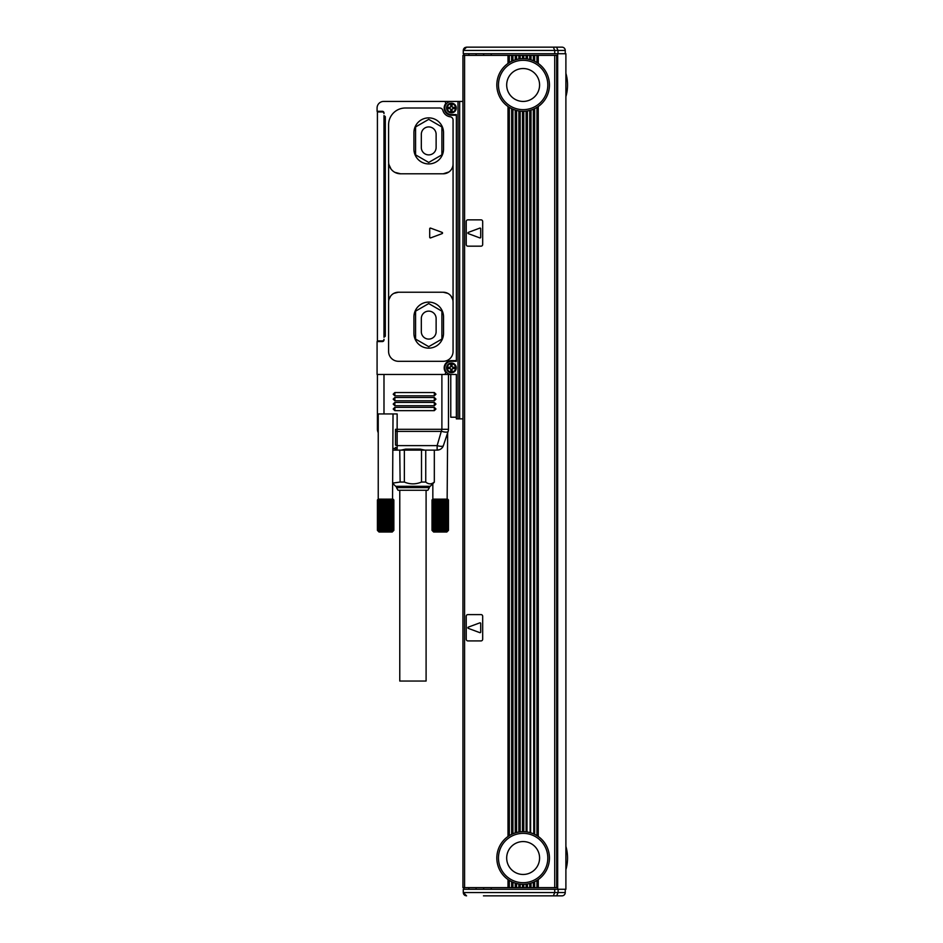 <?xml version="1.0" encoding="UTF-8"?>
<svg xmlns="http://www.w3.org/2000/svg" width="943" height="943" viewBox="0 0 943 943"><rect width="100%" height="100%" fill="white"/><g stroke="black" fill="none" stroke-linecap="round" stroke-linejoin="round"><path stroke-width="1.41" d="M441.89 374.454L377.082 374.454L377.082 341.566L382.339 341.566A1.65 1.65 0 0 0 383.99 339.916L383.99 339.256A1.65 1.65 0 0 1 382.339 340.906L377.412 340.906L377.412 111.958L382.339 111.958A1.65 1.65 0 0 1 383.99 113.596L383.99 112.936A1.65 1.65 0 0 0 382.339 111.298L377.082 111.298L377.082 108.009A6.577 6.577 0 0 1 383.66 101.431L458.003 101.431L458.003 418.869L456.353 418.869L456.353 417.219L450.766 417.219L450.766 374.454L441.89 374.454L441.89 429.313L395.506 429.313L395.506 430.868L397.144 431.399L397.144 413.93L377.412 413.93L377.412 429.313A6.577 6.577 0 0 0 377.742 431.399L378.237 431.234M462.942 101.431L458.003 101.431M456.353 101.431L451.426 101.431A6.577 6.577 0 0 0 444.848 108.009A6.577 6.577 0 0 0 451.426 114.586L456.353 114.586L456.353 361.299L451.426 361.299A6.577 6.577 0 0 0 444.848 367.876A6.577 6.577 0 0 0 451.426 374.454M459.654 101.431L459.654 418.869L462.942 418.869M459.654 418.869L458.003 418.869M444.035 374.454A1.65 1.65 0 0 0 445.402 371.896A7.238 7.238 0 0 1 451.426 360.639L456.353 360.639M456.353 115.246L451.426 115.246A7.238 7.238 0 0 1 445.402 103.989A1.65 1.65 0 0 0 444.035 101.431M391.039 169.056L388.61 163.929L388.61 300.11L390.708 295.984M448.892 171.991L443.198 173.795A9.866 9.866 0 0 0 453.064 163.929L453.064 300.11L450.954 295.984M383.99 337.288L384.65 336.627A0.66 0.66 0 0 0 383.99 337.288L383.99 115.576A0.66 0.66 0 0 0 384.65 116.225L383.99 115.576M383.99 120.445L385.31 120.445L385.31 116.885A0.66 0.66 0 0 0 384.65 116.225M385.31 116.885L385.31 335.967A0.66 0.66 0 0 1 384.65 336.627L385.31 335.967L384.65 336.627M443.198 173.795L400.575 173.795A11.988 11.988 0 0 1 388.599 161.819L388.599 124.747A16.738 16.738 0 0 1 405.337 108.009L439.709 108.009A3.289 3.289 0 0 1 442.868 110.402A8.876 8.876 0 0 0 450.224 116.802A3.289 3.289 0 0 1 453.064 120.067L453.064 163.929M443.198 361.299L398.465 361.299A9.866 9.866 0 0 1 388.599 351.433L388.599 302.09A9.866 9.866 0 0 1 398.465 292.224L443.198 292.224A9.866 9.866 0 0 1 453.064 302.09L453.064 351.433A9.866 9.866 0 0 1 443.198 361.299M383.66 111.958L383.99 112.818A1.65 1.65 0 0 1 383.99 112.936L383.707 112.028M383.601 340.977L383.966 340.199A1.65 1.65 0 0 0 383.99 339.916M383.577 341.001L383.954 340.27M377.412 374.454L377.412 429.313A6.577 6.577 0 0 0 377.742 431.399L378.237 432.849L377.742 431.399M394.846 392.547L393.196 394.198L394.846 395.836L434.322 395.836L435.961 394.198L434.322 392.547L394.846 392.547L394.846 395.836M394.846 397.486L393.196 399.125L394.846 400.775L434.322 400.775L435.961 399.125L434.322 397.486L394.846 397.486L394.846 400.775M394.846 402.425L393.196 404.064L394.846 405.714L434.322 405.714L435.961 404.064L434.322 402.425L394.846 402.425L394.846 405.714M394.846 407.352L393.196 409.003L394.846 410.641L434.322 410.641L435.961 409.003L434.322 407.352L394.846 407.352L394.846 410.641M450.766 374.454L456.353 374.454L456.353 417.219M421.321 331.7A7.403 7.403 0 0 0 428.723 339.091A7.403 7.403 0 0 0 436.126 331.7L436.126 318.534A7.403 7.403 0 0 0 428.723 311.131A7.403 7.403 0 0 0 421.321 318.534L421.321 331.7M421.321 147.485A7.403 7.403 0 0 0 428.723 154.888A7.403 7.403 0 0 0 436.126 147.485L436.126 134.319A7.403 7.403 0 0 0 428.723 126.916A7.403 7.403 0 0 0 421.321 134.319L421.321 147.485M415.568 339.067L415.568 311.166L428.723 303.563L441.89 311.166L441.89 339.067L428.723 346.659L415.568 339.067M415.568 154.852L415.568 126.951L428.723 119.36L441.89 126.951L441.89 154.852L428.723 162.444L415.568 154.852M449.104 372.143A4.856 4.856 0 0 1 447.171 365.554A4.856 4.856 0 0 1 453.748 363.621A4.856 4.856 0 0 1 455.681 370.21A4.856 4.856 0 0 1 449.104 372.143M449.104 112.264A4.856 4.856 0 0 1 447.171 105.675A4.856 4.856 0 0 1 453.748 103.754A4.856 4.856 0 0 1 455.681 110.331A4.856 4.856 0 0 1 449.104 112.264M450.766 369.361L450.766 371.495L452.086 371.495L452.086 369.361A0.825 0.825 0 0 1 452.899 368.536L455.045 368.536L455.045 367.216L452.899 367.216A0.825 0.825 0 0 1 452.086 366.403L452.086 364.257L450.766 364.257L450.766 366.403A0.825 0.825 0 0 1 449.941 367.216L447.807 367.216L447.807 368.536L449.941 368.536A0.825 0.825 0 0 1 450.766 369.361M450.766 109.482L450.766 111.628L452.086 111.628L452.086 109.482A0.825 0.825 0 0 1 452.899 108.669L455.045 108.669L455.045 107.349L452.899 107.349A0.825 0.825 0 0 1 452.086 106.524L452.086 104.39L450.766 104.39L450.766 106.524A0.825 0.825 0 0 1 449.941 107.349L447.807 107.349L447.807 108.669L449.941 108.669A0.825 0.825 0 0 1 450.766 109.482M429.713 228.736L429.713 237.282A0.66 0.66 0 0 0 430.597 237.907L442.114 233.628A0.66 0.66 0 0 0 442.114 232.391L430.597 228.112A0.66 0.66 0 0 0 429.713 228.736L430.597 228.112M448.467 374.454L448.467 429.313A6.577 6.577 0 0 1 448.125 431.399L443.387 445.615A6.577 6.577 0 0 1 437.139 450.117L439.568 449.658M441.277 448.656A6.577 6.577 0 0 0 443.387 445.615C442.762 446.593 440.676 446.593 437.139 445.615L441.89 429.313L448.444 429.313A6.577 6.577 0 0 1 448.125 431.399A6.577 1.98 18.4 0 1 441.89 431.399L397.144 431.399L397.144 445.615L395.506 445.096L395.506 430.868M395.506 429.313L395.506 445.096M397.144 448.656L396.72 450.117L399.749 450.117L393.031 450.117L396.72 450.117A1.65 1.58 -90 0 1 395.141 448.479L395.506 447.383L397.144 448.656L397.144 445.615L437.139 445.615L437.139 450.117L434.322 450.117L434.322 482.05C431.458 484.454 428.605 484.454 425.741 482.05L425.741 450.117L421.509 450.117L421.509 482.05L425.741 482.05M393.031 483.676L395.671 486.305L430.208 486.305L434.322 482.191M399.749 450.117L400.138 482.05L404.358 482.05C410.075 484.454 415.792 484.454 421.509 482.05M400.138 482.05L393.031 483.052M420.213 449.127L405.655 449.127L420.213 449.127L424.727 450.117M421.509 450.117L404.358 450.117L404.358 482.05M381.597 531.204L381.597 499.13L380.795 499.955L380.795 530.379L381.597 531.204M381.526 530.379L382.269 531.204L382.292 530.379L382.976 531.204L383.094 530.379L383.718 531.204L383.919 530.379L384.473 531.204L384.779 530.379L385.251 531.204L385.628 530.379L386.017 531.204L386.489 530.379L386.795 531.204L387.349 530.379L387.549 531.204L388.174 530.379L388.28 531.204L388.976 530.379L388.999 531.204L389.742 530.379L389.659 531.204L392.288 530.379L391.84 499.13L392.76 499.955L392.229 531.204L393.148 530.379L392.76 499.955M393.148 530.379L392.547 531.204L393.856 530.379L392.217 532.029L379.051 532.029L377.412 530.379L378.237 531.204L377.459 530.379L378.32 531.204L377.589 530.379L378.485 531.204L377.813 530.379L378.721 531.204L378.119 530.379L379.039 531.204L378.508 530.379L379.428 531.204L378.98 530.379L379.876 531.204L379.522 530.379L380.394 531.204L380.135 530.379L380.972 531.204L380.795 530.379M392.288 530.379L391.84 531.204L392.76 530.379M391.746 530.379L391.38 499.13L392.288 499.955M391.133 530.379L390.862 499.13L391.746 499.955M390.473 530.379L390.296 499.13L391.133 499.955M389.742 530.379L389.659 499.13L390.473 499.955M388.976 530.379L388.976 499.955L388.999 499.13L389.742 499.955M388.999 531.204L388.999 499.13L388.174 499.955L388.174 530.379M388.28 531.204L388.28 499.13L388.976 499.955M387.349 530.379L387.349 499.955L387.549 499.13L388.174 499.955M387.549 531.204L387.549 499.13L386.489 499.955L386.489 530.379M386.795 531.204L387.349 499.955M385.628 530.379L385.628 499.955L386.017 499.13L386.489 499.955M386.017 531.204L386.017 499.13L384.779 499.955L384.779 530.379M385.251 531.204L385.628 499.955M383.919 530.379L383.919 499.955L384.473 499.13L384.779 499.955M384.473 531.204L384.473 499.13L383.094 499.955L383.094 530.379M383.718 531.204L383.919 499.955M382.292 530.379L382.292 499.955L382.976 499.13L383.094 499.955M382.976 531.204L382.976 499.13L382.292 499.955M380.135 530.379L380.135 499.955L380.972 499.13L380.795 499.955M379.522 530.379L379.522 499.955L380.394 499.13L380.135 499.955M378.98 530.379L379.522 499.955M378.508 530.379L378.98 499.955M378.119 530.379L378.508 499.955M377.813 530.379L377.813 499.955L378.721 499.13L378.119 499.955M377.589 530.379L377.589 499.955L378.485 499.13L377.813 499.955M382.269 531.204L382.269 499.13L378.237 499.13L377.412 499.955L377.412 530.379L377.459 499.955L378.32 499.13L377.589 499.955M393.031 413.93L392.547 499.13L393.148 499.955M393.455 530.379L393.455 499.955L392.547 499.13L388.999 499.13M393.679 530.379L393.679 499.955L392.783 499.13L393.455 499.955M393.809 530.379L393.809 499.955L392.948 499.13L393.679 499.955M393.856 530.379L393.856 499.955L393.031 499.13L393.809 499.955M436.208 531.204L436.208 499.13L435.407 499.955L435.407 530.379L436.208 531.204M436.126 530.379L436.88 531.204L436.892 530.379L437.587 531.204L437.693 530.379L438.33 531.204L438.53 530.379L439.084 531.204L439.379 530.379L439.851 531.204L440.24 530.379L440.629 531.204L441.1 530.379L441.395 531.204L441.949 530.379L442.161 531.204L442.786 530.379L442.892 531.204L443.587 530.379L443.599 531.204L444.353 530.379L444.271 531.204L446.888 530.379L446.452 499.13L447.359 499.955L446.829 531.204L447.748 530.379L447.359 499.955M447.748 530.379L447.147 531.204L448.467 530.379L446.817 532.029L433.662 532.029L432.012 530.379L432.849 531.204L432.059 530.379L432.931 531.204L432.2 530.379L433.096 531.204L432.413 530.379L433.332 531.204L432.731 530.379L433.65 531.204L433.12 530.379L434.028 531.204L433.591 530.379L434.487 531.204L434.134 530.379L435.006 531.204L434.735 530.379L435.583 531.204L435.407 530.379M446.888 530.379L446.452 531.204L447.359 530.379M446.345 530.379L445.992 499.13L446.888 499.955M445.744 530.379L445.473 499.13L446.345 499.955M445.072 530.379L444.896 499.13L445.744 499.955M444.353 530.379L444.271 499.13L445.072 499.955M443.587 530.379L443.599 499.13L444.353 499.955M443.599 531.204L443.599 499.13L442.786 499.955L442.786 530.379M442.892 531.204L442.892 499.13L443.587 499.955M441.949 530.379L441.949 499.955L442.161 499.13L442.786 499.955M442.161 531.204L442.161 499.13L441.1 499.955L441.1 530.379M441.395 531.204L441.949 499.955M440.24 530.379L440.24 499.955L440.629 499.13L441.1 499.955M440.629 531.204L440.629 499.13L439.379 499.955L439.379 530.379M439.851 531.204L440.24 499.955M438.53 530.379L438.53 499.955L439.084 499.13L439.379 499.955M439.084 531.204L439.084 499.13L437.693 499.955L437.693 530.379M438.33 531.204L438.53 499.955M436.892 530.379L436.892 499.955L437.587 499.13L437.693 499.955M437.587 531.204L437.587 499.13L436.892 499.955M434.735 530.379L434.735 499.955L435.583 499.13L435.407 499.955M434.134 530.379L434.134 499.955L435.006 499.13L434.735 499.955M433.591 530.379L434.134 499.955M433.12 530.379L433.591 499.955M432.731 530.379L433.12 499.955M432.413 530.379L432.413 499.955L433.332 499.13L432.731 499.955M432.2 530.379L432.2 499.955L433.096 499.13L432.413 499.955M432.059 530.379L432.059 499.955L432.931 499.13L432.2 499.955M432.012 530.379L432.012 499.955L432.849 499.13L432.059 499.955M447.642 432.849L447.147 499.13L447.748 499.955M448.066 530.379L448.066 499.955L447.147 499.13L443.599 499.13M448.279 530.379L448.279 499.955L447.395 499.13L448.066 499.955M448.42 530.379L448.42 499.955L447.548 499.13L448.279 499.955M448.467 530.379L448.467 499.955L447.63 499.13L448.42 499.955M399.773 490.254L399.773 681.046L426.095 681.046L426.095 490.254M436.88 531.204L436.88 499.13L436.126 499.955M378.237 499.13L377.459 499.955L378.237 499.13L378.237 413.93M382.269 499.13L381.526 499.955M405.478 490.254L398.005 490.254L396.484 487.614L429.383 487.614L427.863 490.254L405.478 490.254M438.33 499.13L437.587 499.13M439.851 499.13L439.084 499.13M441.395 499.13L440.629 499.13M442.892 499.13L442.161 499.13M436.88 499.13L432.837 499.13L432.012 499.955M383.718 499.13L382.976 499.13M385.251 499.13L384.473 499.13M386.795 499.13L386.017 499.13M388.28 499.13L387.549 499.13M405.655 449.127L401.14 450.117M400.138 450.117L404.358 450.117M434.322 450.117L425.741 450.117M437.139 450.117L426.118 450.117M443.528 333.339L443.528 316.895A14.805 14.805 0 0 0 428.723 302.09A14.805 14.805 0 0 0 413.918 316.895L413.918 333.339A14.805 14.805 0 0 0 428.723 348.144A14.805 14.805 0 0 0 443.528 333.339M443.528 149.124L443.528 132.68A14.805 14.805 0 0 0 428.723 117.875A14.805 14.805 0 0 0 413.918 132.68L413.918 149.124A14.805 14.805 0 0 0 428.723 163.929A14.805 14.805 0 0 0 443.528 149.124M442.114 233.628L442.114 232.391L442.114 233.628M429.713 237.282L430.597 237.907M393.82 293.379L398.465 292.224M447.842 293.379L443.198 292.224M394.834 172.333L400.575 173.795M464.581 55.378L464.581 887.622L462.942 887.622L462.942 55.378L508.006 55.378L508.006 63.452L509.314 62.58A26.321 26.321 0 0 1 511.625 61.319L512.933 60.717A26.321 26.321 0 0 0 511.625 61.319L511.625 55.378L509.314 55.378L509.314 62.58M464.581 887.622L508.006 887.622L508.006 879.548A26.321 26.321 0 0 1 508.006 836.488L509.314 835.628A26.321 26.321 0 0 0 508.43 836.193L508.43 106.807A26.321 26.321 0 0 0 508.89 107.113L509.314 107.372A26.321 26.321 0 0 0 515.243 110.083L515.668 110.213A26.321 26.321 0 0 0 515.833 110.26M508.006 63.452A26.321 26.321 0 0 0 508.006 106.512L508.006 836.488M515.243 59.88A26.321 26.321 0 0 0 512.933 60.717L512.933 55.378L515.243 55.378L515.243 59.88L516.552 59.503A26.321 26.321 0 0 1 518.862 59.008L520.171 58.831A26.321 26.321 0 0 1 522.481 58.666L523.789 58.666A26.321 26.321 0 0 1 526.1 58.831L526.984 58.949A26.321 26.321 0 0 0 526.831 58.926M515.243 55.378L519.746 55.378L519.746 58.879A26.321 26.321 0 0 0 519.628 58.902M519.44 58.926A26.321 26.321 0 0 0 519.287 58.949L519.287 55.378M516.127 55.378L516.127 59.609A26.321 26.321 0 0 0 516.01 59.645M515.833 59.692A26.321 26.321 0 0 0 515.668 59.751L515.668 55.378M508.43 55.378L508.89 62.851A26.321 26.321 0 0 0 508.43 63.157L508.006 55.378M516.01 110.307A26.321 26.321 0 0 0 516.127 110.343L516.552 110.461A26.321 26.321 0 0 0 518.862 110.944L519.287 111.015A26.321 26.321 0 0 0 519.44 111.038M519.628 111.062A26.321 26.321 0 0 0 519.746 111.074L520.171 111.133A26.321 26.321 0 0 0 522.481 111.286L523.365 111.298L523.365 831.702L522.481 831.714A26.321 26.321 0 0 0 520.171 831.867L518.862 832.056A26.321 26.321 0 0 0 516.552 832.539L515.243 832.917A26.321 26.321 0 0 0 509.314 835.628L509.314 107.372M519.628 831.938A26.321 26.321 0 0 1 519.746 831.926L519.287 111.015L519.287 831.985M516.127 832.657L515.668 110.213L515.668 832.787M512.049 108.846L512.933 109.235L512.933 833.765L511.625 834.355L511.625 108.645L512.049 834.154M508.89 835.887L508.89 107.113L508.006 106.512M519.628 884.098A26.321 26.321 0 0 0 519.746 884.121L520.171 884.169A26.321 26.321 0 0 0 522.481 884.334L523.365 884.334L523.365 887.622L556.688 887.622L556.688 55.378L554.732 55.378L554.732 887.622M519.746 887.622L519.287 884.051L519.287 887.622L523.365 887.622M508.006 879.548L509.314 880.42A26.321 26.321 0 0 0 511.625 881.681L512.933 882.283A26.321 26.321 0 0 0 515.243 883.12L516.552 883.497A26.321 26.321 0 0 0 518.862 883.992L519.287 884.051M519.44 831.962A26.321 26.321 0 0 0 518.862 832.056L518.862 110.944M515.833 832.74A26.321 26.321 0 0 0 515.243 832.917L515.243 110.083M508.006 887.622L508.43 879.843A26.321 26.321 0 0 0 509.314 880.42L509.314 887.622L519.287 887.622M511.625 887.622L511.625 881.681A26.321 26.321 0 0 0 512.933 882.283L512.933 887.622M515.243 887.622L515.243 883.12A26.321 26.321 0 0 0 515.833 883.308M518.862 887.622L518.862 883.992A26.321 26.321 0 0 0 519.44 884.074M508.43 887.622L509.314 887.622M512.933 55.378L511.625 55.378M519.746 55.378L522.481 55.378L522.481 58.666M554.732 55.378L522.481 55.378M482.675 616.239L482.675 639.271A1.65 1.65 0 0 1 481.024 640.91L467.869 640.91A1.65 1.65 0 0 1 466.231 639.271L466.231 616.239A1.65 1.65 0 0 1 467.869 614.6L481.024 614.6A1.65 1.65 0 0 1 482.675 616.239M482.675 221.499A1.65 1.65 0 0 0 481.024 219.849L467.869 219.849A1.65 1.65 0 0 0 466.231 221.499L466.231 244.52A1.65 1.65 0 0 0 467.869 246.17L481.024 246.17A1.65 1.65 0 0 0 482.675 244.52L482.675 221.499M516.552 55.378L516.552 59.503M518.862 55.378L518.862 59.008M520.171 55.378L520.171 58.831M530.261 59.645A26.321 26.321 0 0 0 530.143 59.609L529.718 59.503A26.321 26.321 0 0 0 527.408 59.008L526.984 55.378M530.143 55.378L530.603 59.751A26.321 26.321 0 0 0 530.438 59.692M533.762 55.378L533.337 60.717A26.321 26.321 0 0 0 531.027 59.88L530.603 55.378M533.762 60.906L534.646 61.319A26.321 26.321 0 0 0 533.337 60.717L533.337 55.378M537.38 55.378L536.956 62.58A26.321 26.321 0 0 0 534.646 61.319L534.646 55.378M537.38 62.851L538.264 63.452A26.321 26.321 0 0 1 538.264 106.512L537.84 836.193A26.321 26.321 0 0 0 530.438 832.74M533.762 109.058L533.762 833.942L534.646 834.355L534.646 108.645L533.337 109.235A26.321 26.321 0 0 0 536.956 107.372L537.84 106.807M523.365 111.298L523.789 111.286A26.321 26.321 0 0 0 526.1 111.133L527.408 110.944A26.321 26.321 0 0 0 529.718 110.461L531.027 110.083A26.321 26.321 0 0 0 533.337 109.235L533.762 833.942M526.642 831.938A26.321 26.321 0 0 0 526.524 831.926L526.524 111.074A26.321 26.321 0 0 0 526.642 111.062M526.831 111.038A26.321 26.321 0 0 0 526.984 111.015L526.984 831.985L526.1 831.867A26.321 26.321 0 0 0 523.789 831.714L523.365 831.702M529.718 110.461L530.143 832.657L530.143 110.343A26.321 26.321 0 0 0 530.261 110.307M530.438 110.26A26.321 26.321 0 0 0 530.603 110.213L530.143 832.657M526.642 58.902A26.321 26.321 0 0 0 526.524 58.879L526.524 55.378M523.141 109.647A24.671 24.671 0 0 0 547.812 84.976A24.671 24.671 0 0 0 523.141 60.305A24.671 24.671 0 0 0 498.47 84.976A24.671 24.671 0 0 0 523.141 109.647M522.481 111.286L522.481 831.714M520.171 111.133L520.171 831.867M516.552 110.461L516.552 832.539M522.481 884.334L522.481 887.622M520.171 884.169L520.171 887.622M516.552 883.497L516.552 887.622M534.646 887.622L534.646 881.681L533.337 882.283A26.321 26.321 0 0 0 536.956 880.42L537.84 879.843L537.84 887.622M530.438 883.308A26.321 26.321 0 0 0 533.337 882.283L533.337 887.622M531.027 887.622L531.027 883.12L530.603 887.622M526.831 884.074A26.321 26.321 0 0 0 529.718 883.497L530.603 883.249M527.408 887.622L527.408 883.992L526.984 887.622M523.365 884.334L523.789 884.334A26.321 26.321 0 0 0 526.1 884.169L526.984 884.051M526.524 887.622L526.524 884.121A26.321 26.321 0 0 0 526.642 884.098M536.956 887.622L536.956 880.42A26.321 26.321 0 0 0 537.84 879.843L538.264 879.548A26.321 26.321 0 0 0 538.264 836.488L536.956 835.628L536.956 107.372M529.718 832.539A26.321 26.321 0 0 0 526.831 831.962M527.408 110.944L526.984 831.985M531.027 110.083L530.603 832.787M523.141 882.695A24.671 24.671 0 0 0 547.812 858.024A24.671 24.671 0 0 0 523.141 833.353A24.671 24.671 0 0 0 498.47 858.024A24.671 24.671 0 0 0 523.141 882.695M529.718 883.497L529.718 887.622M526.1 884.169L526.1 887.622M523.789 884.334L523.789 887.622M468.86 889.273L468.86 887.622M476.097 889.273L476.097 887.622M483.665 889.273L483.665 887.622M491.232 887.622L491.232 889.273M463.496 49.248L463.272 50.439L554.72 50.439L553.352 47.15L466.561 47.15L463.272 50.439L463.272 53.727L565.894 53.727L565.894 889.273L463.272 889.273L463.272 892.561L554.72 892.561L554.72 889.273M491.232 53.727L491.232 55.378M538.264 106.512L538.264 836.488M538.264 879.548L538.264 887.622M538.264 55.378L538.264 63.452M468.86 53.727L468.86 55.378M476.097 53.727L476.097 55.378M483.665 53.727L483.665 55.378M536.956 55.378L536.956 62.58M531.027 55.378L531.027 59.88M529.718 55.378L529.718 59.503M527.408 55.378L527.408 59.008M526.1 55.378L526.1 58.831M523.789 55.378L523.789 58.666M526.1 111.133L526.1 831.867M523.789 111.286L523.789 831.714M463.921 889.273L463.921 887.622M565.894 73.33A42.105 42.105 0 0 1 565.894 96.634M565.894 846.366A42.105 42.105 0 0 1 565.894 869.67M463.921 53.727L463.921 55.378M479.81 632.647A0.66 0.66 0 0 0 480.706 632.034L480.706 623.476A0.66 0.66 0 0 0 479.81 622.863L468.306 627.13A0.66 0.66 0 0 0 468.306 628.368L479.81 632.647M479.81 237.907A0.66 0.66 0 0 0 480.706 237.282L480.706 228.736A0.66 0.66 0 0 0 479.81 228.112L468.306 232.391A0.66 0.66 0 0 0 468.306 233.628L479.81 237.907M523.141 101.431A16.444 16.444 0 0 0 539.585 84.976A16.444 16.444 0 0 0 523.141 68.533A16.444 16.444 0 0 0 506.686 84.976A16.444 16.444 0 0 0 523.141 101.431M523.141 874.467A16.444 16.444 0 0 0 539.585 858.024A16.444 16.444 0 0 0 523.141 841.569A16.444 16.444 0 0 0 506.686 858.024A16.444 16.444 0 0 0 523.141 874.467M483.441 895.85L556.641 895.85L558.126 892.561L558.126 889.273M558.008 53.727L558.008 50.439L565.246 50.439L565.246 53.727L565.246 50.439A3.289 3.289 0 0 0 561.957 47.15A3.289 3.289 0 0 1 565.246 50.439A3.289 3.289 0 0 0 561.957 47.15L553.352 47.15L556.547 47.15L558.008 50.439L554.72 50.439L554.72 53.727M565.246 889.273L565.246 892.561A3.289 3.289 0 0 1 561.957 895.85L556.641 895.85M497.044 895.85L553.352 895.85L554.72 892.561L565.246 892.561M465.052 895.485L466.561 895.85L463.272 892.561L463.496 893.752M464.64 895.237L463.779 894.318M466.561 47.15L465.052 47.515M464.64 47.763L463.779 48.682M383.99 374.454L383.99 413.93M383.99 116.649L385.263 116.649M434.322 395.836L434.322 392.547M434.322 400.775L434.322 397.486M434.322 405.714L434.322 402.425M434.322 410.641L434.322 407.352M449.41 371.566A4.196 4.196 0 0 1 447.748 365.872A4.196 4.196 0 0 1 453.43 364.198A4.196 4.196 0 0 1 455.104 369.892A4.196 4.196 0 0 1 449.41 371.566M449.41 111.687A4.196 4.196 0 0 1 447.748 105.993A4.196 4.196 0 0 1 453.43 104.331A4.196 4.196 0 0 1 455.104 110.013A4.196 4.196 0 0 1 449.41 111.687M448.467 429.313A6.577 6.577 0 0 1 448.125 431.399A6.577 6.577 0 0 0 448.467 429.313A6.577 6.436 18.4 0 1 448.125 431.399M393.031 448.479L395.141 448.479M377.412 429.313L378.237 429.313M383.99 332.608L385.31 332.608M383.99 336.073L385.298 336.073M512.049 55.378L512.049 61.118M512.509 55.378L512.509 60.906M522.905 55.378L522.905 58.666M523.365 55.378L523.365 58.666M522.905 111.298L522.905 831.702M512.509 109.058L512.509 833.942M522.905 884.334L522.905 887.622M516.127 883.391L516.127 887.622M515.668 883.249L515.668 887.622M512.509 882.094L512.509 887.622M512.049 881.882L512.049 887.622M508.89 880.149L508.89 887.622M537.38 880.149L537.38 887.622M534.221 881.882L534.221 887.622M533.762 882.094L533.762 887.622M530.143 883.391L530.143 887.622M557.678 53.727L557.678 889.273M537.84 55.378L537.84 63.157M534.221 55.378L534.221 61.118M537.38 107.113L537.38 835.887M534.221 108.846L534.221 834.154M447.642 499.13L448.467 499.955M393.031 499.13L393.856 499.955M432.837 483.676L432.837 499.13M429.383 486.305L429.383 487.614M396.484 486.305L396.484 487.614"/></g></svg>
